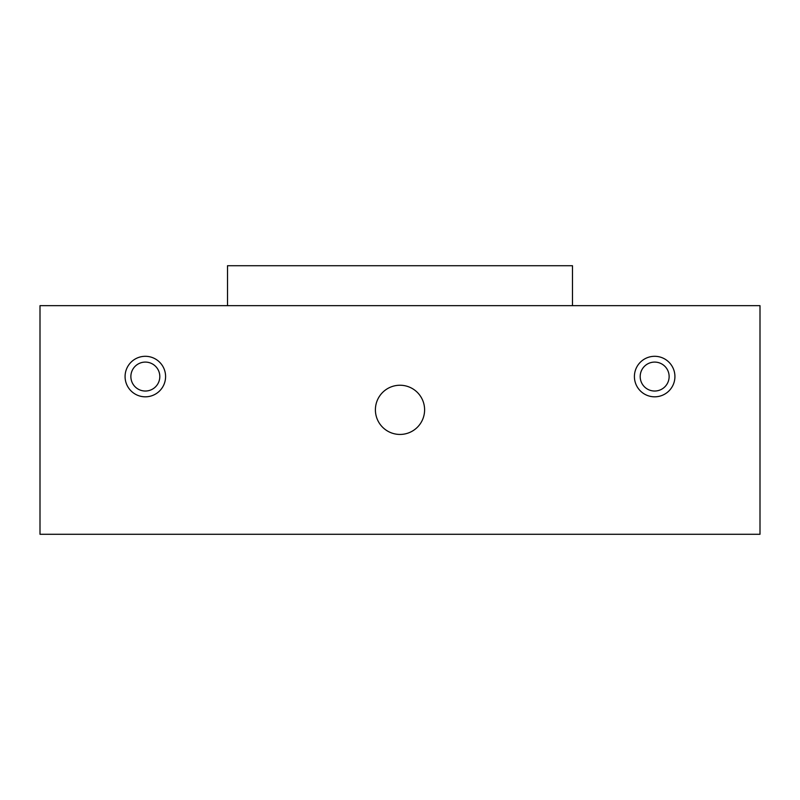 <?xml version="1.0" encoding="UTF-8"?>
<svg xmlns="http://www.w3.org/2000/svg" width="800" height="800" viewBox="0 0 800 800"><rect width="100%" height="100%" fill="white"/><g stroke="black" fill="none" stroke-linecap="round" stroke-linejoin="round"><path stroke-width="1.2" d="M674.92 376.56A20.26 20.26 0 0 0 654.66 356.3A20.26 20.26 0 0 0 634.41 376.56A20.26 20.26 0 0 0 654.66 396.82A20.26 20.26 0 0 0 674.92 376.56M424.6 409.84A24.6 24.6 0 0 0 400 385.24A24.6 24.6 0 0 0 375.4 409.84A24.6 24.6 0 0 0 400 434.44A24.6 24.6 0 0 0 424.6 409.84M165.59 376.56A20.26 20.26 0 0 0 145.34 356.3A20.26 20.26 0 0 0 125.08 376.56A20.26 20.26 0 0 0 145.34 396.82A20.26 20.26 0 0 0 165.59 376.56M640.19 376.56A14.47 14.47 0 0 1 654.66 362.09A14.47 14.47 0 0 1 669.13 376.56A14.47 14.47 0 0 1 654.66 391.03A14.47 14.47 0 0 1 640.19 376.56M130.87 376.56A14.47 14.47 0 0 1 145.34 362.09A14.47 14.47 0 0 1 159.81 376.56A14.47 14.47 0 0 1 145.34 391.03A14.47 14.47 0 0 1 130.87 376.56M40 534.28L760 534.28L760 305.66L40 305.66L40 534.28M572.48 305.66L572.48 265.72L227.52 265.72L227.52 305.66"/></g></svg>
